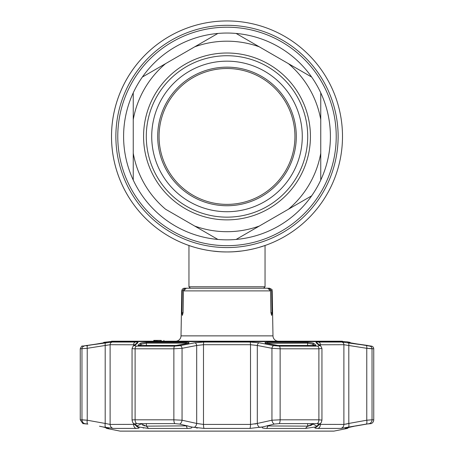 <?xml version="1.0" encoding="UTF-8"?>
<svg xmlns="http://www.w3.org/2000/svg" width="454" height="454" viewBox="0 0 454 454"><rect width="100%" height="100%" fill="white"/><g stroke="black" fill="none" stroke-linecap="round" stroke-linejoin="round"><path stroke-width="0.68" d="M258.615 247.526A115.498 115.498 0 0 0 263.388 246.057A115.498 115.498 0 0 0 264.307 245.75L264.307 245.75A115.498 115.498 0 0 0 227 20.946A115.498 115.498 0 0 0 189.693 245.75A115.498 115.498 0 0 1 189.693 245.75A115.498 115.498 0 0 0 191.872 246.465A115.498 115.498 0 0 1 227 20.946A115.498 115.498 0 0 1 342.498 136.444A115.498 115.498 0 0 1 227 251.942A115.498 115.498 0 0 1 111.502 136.444A115.498 115.498 0 0 1 227 20.946A115.498 115.498 0 0 1 264.307 245.75L264.307 245.75A115.498 115.498 0 0 1 263.388 246.057A115.498 115.498 0 0 1 258.615 247.526A115.498 115.498 0 0 1 258.61 247.532A115.498 115.498 0 0 0 258.615 247.526L265.045 245.495L265.045 286.775L188.955 286.775L188.955 245.495M235.501 251.624L238.452 251.368M243.946 250.687L243.475 250.761M239.848 251.221L238.486 251.368M235.717 251.612L234.593 251.692M227 251.942A115.498 115.498 0 0 1 195.396 247.532A115.498 115.498 0 0 0 227 251.942C206.502 252.163 188.552 245.37 188.955 245.495C188.558 245.37 206.508 252.163 227 251.942C247.504 252.163 265.448 245.37 265.045 245.495C265.448 245.37 247.487 252.163 227 251.942M212.398 251.011L219.588 251.703M234.531 251.692L241.693 251M248.156 249.984L253.934 248.752M123.596 136.444A103.404 103.404 0 0 0 133.243 180.056L133.243 153.248L133.243 180.056A103.404 103.404 0 0 0 217.892 239.445L165.568 209.232A95.249 95.249 0 0 1 133.243 153.248L133.243 92.832A103.404 103.404 0 0 0 123.596 136.444M320.757 153.248L320.757 180.056A103.404 103.404 0 0 0 320.757 92.832L320.757 153.248A95.249 95.249 0 0 1 288.432 209.232L259.325 226.041A95.249 95.249 0 0 1 194.675 226.041M320.757 180.056A103.404 103.404 0 0 1 311.648 195.833L288.432 209.232M217.892 239.445A103.404 103.404 0 0 0 236.108 239.445L259.325 226.041L236.108 239.445A103.404 103.404 0 0 0 311.648 195.833M307.71 136.444A80.71 80.71 0 0 1 227 217.154A80.71 80.71 0 0 1 146.29 136.444A80.71 80.71 0 0 1 227 55.729A80.71 80.71 0 0 1 307.71 136.444M302.279 136.444A75.279 75.279 0 0 1 227 211.717A75.279 75.279 0 0 1 151.721 136.444A75.279 75.279 0 0 1 227 61.165A75.279 75.279 0 0 1 302.279 136.444M157.703 136.444A69.297 69.297 0 0 1 227 67.147A69.297 69.297 0 0 1 296.297 136.444A69.297 69.297 0 0 1 227 205.741A69.297 69.297 0 0 1 157.703 136.444M294.941 136.444A67.941 67.941 0 0 0 227 68.503A67.941 67.941 0 0 0 159.059 136.444A67.941 67.941 0 0 0 227 204.379A67.941 67.941 0 0 0 294.941 136.444M236.108 33.443A103.404 103.404 0 0 0 217.892 33.443L194.675 46.841L217.892 33.443A103.404 103.404 0 0 0 142.352 77.055L194.675 46.841A95.249 95.249 0 0 1 259.325 46.841L288.432 63.651A95.249 95.249 0 0 1 320.757 119.635L320.757 92.832A103.404 103.404 0 0 0 236.108 33.443L259.325 46.841M133.243 119.635A95.249 95.249 0 0 1 165.568 63.651M133.243 92.832A103.404 103.404 0 0 1 142.352 77.055M311.648 77.055L288.432 63.651L311.648 77.055M272.071 312.675L271.628 315.394L270.913 312.675L272.071 312.675L271.691 290.889L272.201 290.889L272.985 335.869A5.437 5.437 0 0 0 278.421 341.209M263.746 288.222L184.517 288.222A2.718 2.718 0 0 0 181.799 290.889L181.015 335.869L272.985 335.869M188.875 288.222L185.062 288.222L182.309 290.889L181.929 312.675L183.087 312.675L182.372 315.394L181.929 312.675M175.579 341.209A5.437 5.437 0 0 0 181.015 335.869M110.963 341.595A1.356 1.356 0 0 1 111.911 341.209L342.089 341.209A1.356 1.356 0 0 1 343.037 341.595M161.045 340.398L154.587 340.398L154.587 341.209L153.747 341.209M157.146 340.398L157.146 341.209L154.718 341.209L154.718 340.398L153.917 340.398L153.917 341.209L153.747 340.398L153.77 341.209M156.488 340.398L156.488 341.209L157.146 341.209M155.302 340.398L155.302 341.209M161.045 341.209L163.298 341.209L161.261 341.209L161.261 340.398L160.971 341.209L161.159 340.398M163.905 340.398L163.905 341.209L161.261 341.209M271.691 290.889L268.938 288.222L269.483 288.222C274.034 290.276 271.237 289.924 272.201 290.889M270.913 312.675L270.516 290.889L267.684 288.222L186.316 288.222L183.484 290.889L183.087 312.675M268.938 288.222L265.125 288.222M307.205 342.322C310.36 342.458 312.585 342.821 313.879 343.411L316.024 345.284L315.241 345.483L278.024 345.483L266.356 343.411C264.109 342.821 264.534 342.458 267.633 342.322L307.205 342.322A0.817 0.533 90 0 1 307.642 343.122L266.038 343.32M186.367 342.322C189.466 342.458 189.891 342.821 187.644 343.411L175.976 345.483L138.759 345.483L137.976 345.284L140.121 343.411C141.415 342.821 143.64 342.458 146.795 342.322L186.367 342.322L186.146 343.122L146.358 343.122L141.018 344.217L139.577 345.471M371.503 346.118L366.123 345.471A0.817 0.806 90 0 1 366.264 345.483L353.235 343.411L347.838 342.322L349.977 342.322L346.845 341.766L344.019 341.595L109.982 341.595L104.023 342.322L106.162 342.322L100.765 343.411L82.497 346.118L112.234 342.044L135.32 342.044C137.528 342.061 138.362 342.316 137.84 342.804L134.549 345.63L136.512 346.118L174.677 346.118L180.153 345.63L194.828 342.804L203.914 342.044L250.086 342.044L259.172 342.804L273.847 345.63L279.324 346.118L317.488 346.118L319.451 345.63L316.16 342.804C315.638 342.31 316.478 342.061 318.68 342.044L341.766 342.044L371.503 346.118A2.718 2.718 0 0 1 373.75 348.791L373.75 419.808A4.075 4.075 0 0 1 371.117 423.616L366.395 424.064L340.789 428.423L317.896 428.423C315.411 428.4 314.463 428.071 315.048 427.447L315.575 426.936L305.474 428.434L266.759 428.434C262.73 428.321 261.311 427.821 262.497 426.936L249.887 428.423L204.113 428.423L191.645 427.021M317.488 346.118A2.718 1.703 90 0 1 318.895 348.791L321.943 348.445L321.943 420.103L318.895 419.808L318.895 348.791L280.135 348.791L271.946 348.309L257.304 345.477L250.512 344.717L203.488 344.717L196.696 345.477L182.054 348.309L173.865 348.791L135.105 348.791C132.716 348.78 131.739 348.621 132.182 348.309M333.622 431.107A0.817 0.817 0 0 0 333.945 431.107L347.327 428.434L345.176 428.428M345.528 428.224L351.067 426.936L348.814 427.413L347.327 428.434M262.355 427.021L274.318 424.064A4.075 2.582 -102.7 0 1 271.946 420.217L280.135 419.808L318.895 419.808A4.075 2.554 -90 0 1 317.244 423.616L279.182 423.616L274.318 424.064M132.182 420.217C131.739 419.956 132.71 419.814 135.105 419.808L173.865 419.808L182.054 420.217A4.075 2.582 102.7 0 1 179.682 424.064L191.503 426.936C192.689 427.821 191.27 428.321 187.241 428.434L148.526 428.434L138.425 426.936L138.952 427.447C139.531 428.071 138.583 428.4 136.104 428.423L113.211 428.423L102.933 426.936L108.767 428.434L106.673 428.434L105.186 427.413M108.881 428.389L108.472 428.224M120.378 431.107A0.817 0.817 0 0 1 120.055 431.107L106.673 428.434M86.09 345.483A0.817 0.817 0 0 1 86.232 345.471L87.877 345.471A0.817 0.806 90 0 0 87.736 345.483M103.364 342.969A0.817 0.817 0 0 1 104.023 342.322M186.963 426.09L186.265 426.147M314.276 345.341L315.655 345.341M138.345 345.341L139.724 345.341M266.441 425.943L307.642 426.147L313.374 423.616M312.744 424.308L312.267 424.683M311.637 425.052L311.234 425.25M310.882 425.404L310.264 425.636M309.185 425.943L308.788 426.028M308.368 426.096L307.914 426.141M267.854 425.5L267.854 426.147L267.451 426.136M260.329 427.401L260.136 427.447A4.075 2.588 -102.1 0 1 257.304 423.446L254.91 424.036M196.122 427.85L197.541 428.037M140.627 423.616L146.103 426.141M144.633 425.903L144.049 425.739M143.078 425.387L142.772 425.25M141.018 423.616L141.018 423.996L136.881 426.011M143.129 427.957L143.668 428.037M179.682 424.064L174.818 423.616L136.756 423.616L134.923 424.064A4.075 3.955 -45.1 0 1 133.317 423.111L136.711 426.408A4.075 3.961 -46.5 0 0 138.952 427.447L134.969 424.115L135.769 423.656M138.941 428.037L138.964 427.458M89.149 345.284L106.026 342.407M84.569 423.616L87.605 424.064L82.883 423.616L80.25 419.808L87.236 420.217L81.97 419.808A4.075 4.029 90 0 0 84.569 423.616L84.631 423.622M87.866 424.115L87.605 424.064A4.075 1.373 100.4 0 1 87.236 420.217L105.197 423.446A4.075 1.373 99.9 0 0 105.816 427.447M102.933 426.936L99.494 426.215M134.776 344.785L110.112 344.717L105.197 345.477L105.197 423.446L110.112 424.428A4.075 3.853 90 0 0 113.211 428.423M112.234 342.044A2.718 2.571 90 0 0 110.112 344.717L110.112 424.428L134.594 424.365M138.759 345.483A0.817 0.511 90 0 1 138.85 345.471L176.027 345.471A0.817 0.295 90 0 0 175.976 345.483M138.555 345.46A0.817 0.794 -131.5 0 0 137.976 345.284M146.358 423.616L146.358 426.147L187.769 425.858M140.121 343.411A0.817 0.794 49.3 0 1 141.018 344.217L141.018 345.471M187.644 343.411A0.817 0.516 -101 0 0 187.53 343.417L188.546 343.128L188.331 343.616L186.146 343.122L186.146 343.689M177.957 345.324A0.817 0.516 78.7 0 1 178.053 345.29L187.53 343.417A0.817 0.516 -101 0 0 187.428 343.457M134.986 423.826L134.969 424.115M193.864 427.447A4.075 2.588 -77.9 0 0 196.696 423.446L203.488 424.428L250.512 424.428L257.304 423.446L271.946 420.217L271.946 348.309A2.718 1.725 101.2 0 1 273.847 345.63M315.445 345.46A0.817 0.794 -48.5 0 1 316.024 345.284M315.241 345.483A0.817 0.511 90 0 0 315.15 345.471L277.973 345.471A0.817 0.295 90 0 1 278.024 345.483M313.879 343.411A0.817 0.794 130.7 0 0 312.982 344.217L307.642 343.122L307.642 345.471M314.423 345.471L312.982 344.217L312.982 345.471M315.575 426.936L316.903 426.215L312.982 423.996L312.982 423.616M316.903 426.215L319.014 423.826M318.231 423.656L319.031 424.115M315.07 427.424L315.048 427.447A4.075 3.961 46.5 0 0 317.289 426.408L320.683 423.111A4.075 3.955 45.1 0 1 319.077 424.064L317.244 423.616M353.286 343.423L367.91 345.483M364.851 345.284L347.974 342.407M355.283 426.079L369.431 423.616A4.075 4.029 -90 0 0 372.03 419.808L373.75 419.808M351.067 426.936L354.506 426.215M348.439 423.542L345.8 424.161M366.395 424.064A4.075 1.373 -100.4 0 0 366.764 420.217L372.03 419.808L372.03 348.791L366.764 348.309L373.75 348.791M348.184 427.447A4.075 1.373 -99.9 0 0 348.803 423.446L366.764 420.217L366.764 348.309L343.888 344.717L319.224 344.785M340.789 428.423A4.075 3.853 -90 0 0 343.888 424.428L348.803 423.446L348.803 345.477A2.718 0.919 98.7 0 0 348.331 342.804M319.406 424.365L343.888 424.428L343.888 344.717A2.718 2.571 90 0 0 341.766 342.044M105.561 345.403L107.155 345.102M105.668 342.804A2.718 0.919 -98.7 0 0 105.197 345.477L87.236 348.309L80.25 348.791L80.25 419.808M86.856 345.766L86.425 345.834M87.236 420.217L87.236 348.309A2.718 0.919 -99.2 0 1 87.701 345.63M137.84 342.804A2.718 2.65 -129.7 0 0 136.438 343.389L133.067 346.26L132.057 348.445L132.057 420.103C132.585 422.231 133.005 423.23 133.317 423.111M134.549 345.63A2.718 2.645 -131.1 0 0 133.067 346.26M180.153 345.63A2.718 1.725 78.8 0 1 182.054 348.309L182.054 420.217L196.696 423.446L196.696 345.477A2.718 1.731 79.3 0 0 194.828 342.804M259.172 342.804A2.718 1.731 100.7 0 0 257.304 345.477L257.304 423.446M319.451 345.63A2.718 2.645 -48.9 0 1 320.933 346.26L317.562 343.389A2.718 2.65 -50.3 0 0 316.16 342.804M366.299 345.63A2.718 0.919 99.2 0 1 366.764 348.309M369.403 346.084L368.637 345.988M329.513 431.124L124.487 431.124M336.227 136.444A109.227 109.227 0 0 1 227 245.671A109.227 109.227 0 0 1 117.773 136.444A109.227 109.227 0 0 1 227 27.212A109.227 109.227 0 0 1 336.227 136.444M338.128 136.444A111.128 111.128 0 0 1 227 247.572A111.128 111.128 0 0 1 115.872 136.444A111.128 111.128 0 0 1 227 25.316A111.128 111.128 0 0 1 338.128 136.444M143.572 136.444A83.428 83.428 0 0 1 227 53.01A83.428 83.428 0 0 1 310.428 136.444A83.428 83.428 0 0 1 227 219.872A83.428 83.428 0 0 1 143.572 136.444M182.309 290.889L181.799 290.889M270.516 290.889L183.484 290.889M120.055 431.107L333.945 431.107M106.162 342.322A0.817 0.8 90 0 0 105.839 342.458L105.884 342.447M133.629 423.412L133.629 424.428A4.075 3.076 90 0 0 136.104 428.423M146.358 426.147L148.526 428.434M186.146 425.5L187.241 428.434M146.795 342.322A0.817 0.533 90 0 0 146.358 343.122L146.358 345.471M136.512 346.118A2.718 1.703 90 0 0 135.105 348.791L135.105 419.808A4.075 2.554 90 0 0 136.756 423.616M174.677 346.118A2.718 0.982 90 0 0 173.865 348.791L173.865 419.808A4.075 1.476 90 0 0 174.818 423.616M267.633 342.322L267.854 343.689M305.474 428.434L307.642 426.147L307.642 423.616M266.759 428.434L267.854 426.147M347.838 342.322A0.817 0.8 90 0 1 348.161 342.458M317.896 428.423A4.075 3.076 -90 0 0 320.371 424.428L320.371 423.412M279.182 423.616A4.075 1.476 -90 0 0 280.135 419.808L280.135 348.791A2.718 0.982 90 0 0 279.324 346.118M249.887 428.423A4.075 0.777 -90 0 0 250.512 424.428L250.512 344.717A2.718 0.516 90 0 0 250.086 342.044M204.113 428.423A4.075 0.777 -90 0 1 203.488 424.428L203.488 344.717A2.718 0.516 90 0 1 203.914 342.044M81.97 419.808L81.97 348.791A2.718 2.684 -90 0 1 84.189 346.118M133.629 345.778L133.629 344.717A2.718 2.054 90 0 1 135.32 342.044M318.68 342.044A2.718 2.054 90 0 1 320.371 344.717L320.371 345.778M364.443 347.934L365.317 348.076M369.811 346.118A2.718 2.684 90 0 1 372.03 348.791M190.396 288.222L188.955 286.775M263.604 288.222L265.045 286.775M120.214 431.124L333.786 431.124M100.902 343.394L101.781 343.247M138.85 345.471L138.459 345.477M315.15 345.471L315.541 345.477M275.947 345.29L265.454 343.128L265.669 343.616M350.653 343.122L349.977 342.322M352.02 343.213L353.099 343.394M320.683 423.111C321.057 423.134 321.477 422.129 321.943 420.103M82.497 346.118C82.134 345.505 81.385 346.396 80.25 348.791M321.943 348.445L320.933 346.26"/></g></svg>
